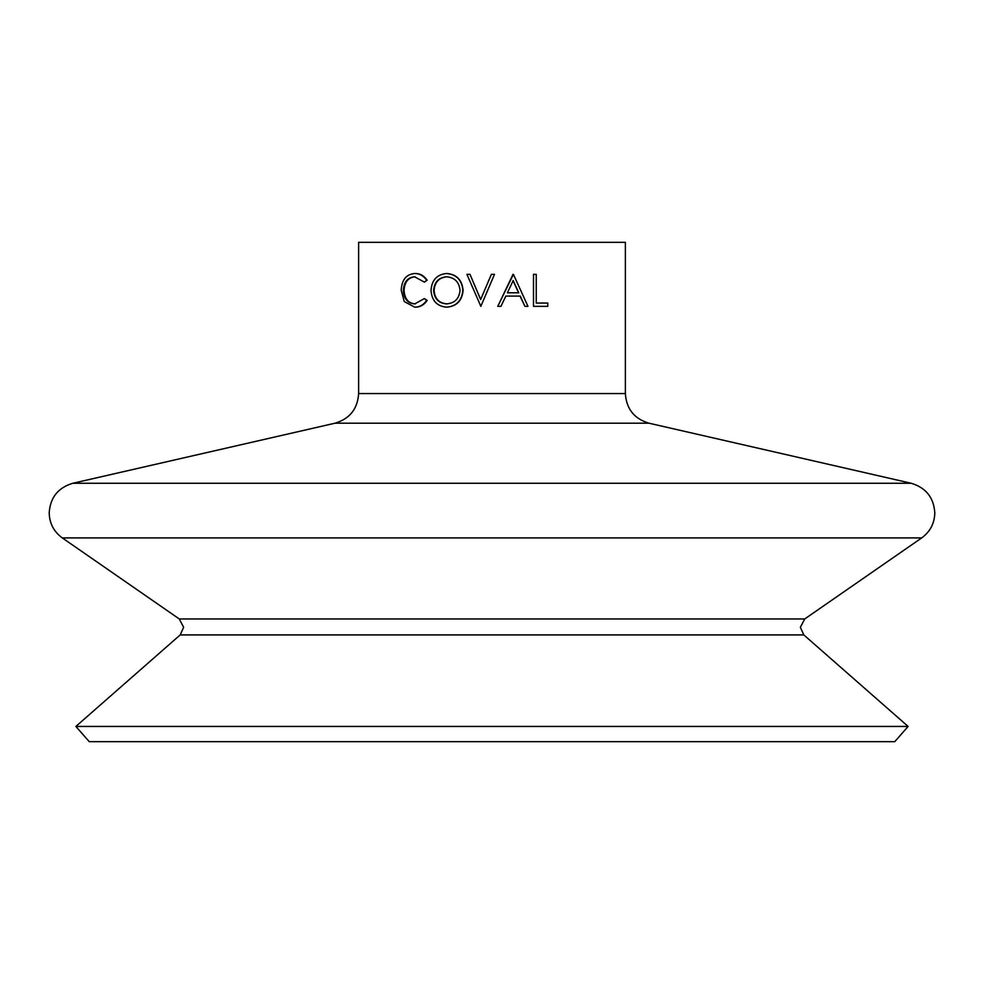 <?xml version="1.0" encoding="UTF-8"?>
<svg xmlns="http://www.w3.org/2000/svg" width="984" height="984" viewBox="0 0 984 984"><rect width="100%" height="100%" fill="white"/><g stroke="black" fill="none" stroke-linecap="round" stroke-linejoin="round"><path stroke-width="1.48" d="M492 280.157L480.844 306.344L494.485 274.339L491.385 274.339L480.635 299.554L469.971 274.339L480.733 299.554M480.844 306.344L466.92 274.339L469.971 274.339M524.915 306.344L520.044 296.086L505.837 296.086L520.278 296.086L524.915 306.344L527.965 306.344L513.414 274.339L497.744 306.344L500.942 306.344L505.837 296.086M536.243 303.06L547.768 303.06L547.768 306.344L533.5 306.344L533.5 274.339L536.243 274.339L536.243 303.06L547.325 303.06M533.5 306.344L533.5 274.339M492 242.322L625.369 242.322L625.369 393.563L358.631 393.563L358.631 242.322L492 242.322M908.121 726.438L894.751 741.678L89.249 741.678L75.879 726.438L908.121 726.438L803.805 634.914L800.361 627.3L804.727 618.961L921.713 537.904L62.287 537.904C53.837 531.717 49.471 523.39 49.2 512.91C50.196 497.56 58.068 487.683 72.816 483.267L911.184 483.267L648.997 423.206C634.25 418.803 626.377 408.926 625.369 393.563M446.748 273.515C456.662 274.327 462.111 279.936 463.095 290.329C462.136 300.6 456.773 306.221 446.994 307.168L446.625 307.168C437.019 306.295 431.816 300.723 431.017 290.477C431.705 280.194 436.834 274.548 446.392 273.515L446.748 273.515M403.354 290.366C403.92 298.89 407.72 303.392 414.731 303.884L424.436 298.546L426.638 300.452C423.501 304.929 419.541 307.168 414.756 307.168L404.252 301.571L401.201 290.157C401.792 279.788 406.294 274.241 414.719 273.515L415.334 273.515C420.094 273.49 424.03 275.717 427.154 280.206L424.436 282.137L414.572 276.799C407.647 277.402 403.907 281.916 403.354 290.366L404.055 290.366C404.621 298.89 408.385 303.404 415.346 303.884M415.187 276.799C408.323 277.402 404.608 281.916 404.055 290.366M424.436 298.546L427.154 300.452C424.055 304.929 420.119 307.168 415.359 307.168L414.756 307.168M414.719 273.515C419.516 273.49 423.489 275.717 426.638 280.206L427.154 280.206M426.638 280.206L424.436 282.137M446.392 273.515C456.379 274.327 461.877 279.936 462.861 290.329C461.902 300.6 456.49 306.221 446.625 307.168M446.515 303.884C454.682 303.269 459.184 298.742 460.045 290.317C459.134 281.978 454.633 277.476 446.515 276.799C438.606 277.55 434.301 282.113 433.612 290.464C434.35 298.755 438.655 303.22 446.515 303.884M446.884 276.799C439.024 277.55 434.756 282.113 434.079 290.464C434.805 298.755 439.073 303.22 446.884 303.884M497.793 306.344L513.008 274.339M518.777 292.802L513.181 280.575L507.4 292.802L518.777 292.802M507.4 292.802L518.568 292.802L513.021 280.575M803.805 634.914L180.195 634.914L183.639 627.3L179.273 618.961L804.727 618.961M358.631 393.563C357.623 408.926 349.751 418.803 335.003 423.206L648.997 423.206M911.184 483.267C925.932 487.683 933.804 497.56 934.8 512.91C934.529 523.39 930.163 531.717 921.713 537.904M180.195 634.914L75.879 726.438M179.273 618.961L62.287 537.904M335.003 423.206L72.816 483.267"/></g></svg>
